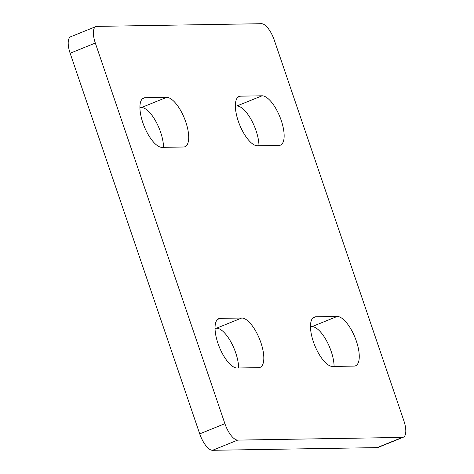 <?xml version="1.0" encoding="UTF-8"?>
<svg xmlns="http://www.w3.org/2000/svg" width="474" height="474" viewBox="0 0 474 474"><rect width="100%" height="100%" fill="white"/><g stroke="black" fill="none" stroke-linecap="round" stroke-linejoin="round"><path stroke-width="0.71" d="M262.045 95.801A26.467 10.126 -112 0 1 280.584 118.63A26.467 10.126 -112 0 1 280.418 145.157A26.467 10.126 -112 0 1 278.943 145.447L257.471 145.796A26.467 10.126 -112 0 1 238.926 122.967A26.467 10.126 -112 0 1 239.092 96.441A26.467 10.126 -112 0 1 240.567 96.151L262.045 95.801L236.858 105.992L235.353 106.016M258.976 145.773A26.467 10.126 68 0 0 251.196 119.673A26.467 10.126 68 0 0 236.858 105.992M166.599 97.36A26.467 10.126 -112 0 1 185.138 120.189A26.467 10.126 -112 0 1 184.978 146.715A26.467 10.126 -112 0 1 183.497 147.005L162.025 147.355A26.467 10.126 -112 0 1 143.486 124.526A26.467 10.126 -112 0 1 143.646 98A26.467 10.126 -112 0 1 145.121 97.709L166.599 97.36L141.418 107.551L139.913 107.574M163.53 147.331A26.467 10.126 68 0 0 155.756 121.225A26.467 10.126 68 0 0 141.418 107.551M337.156 316.454A26.467 10.126 -112 0 1 355.701 339.283A26.467 10.126 -112 0 1 355.536 365.81A26.467 10.126 -112 0 1 354.06 366.1L332.582 366.449A26.467 10.126 -112 0 1 314.043 343.62A26.467 10.126 -112 0 1 314.203 317.094A26.467 10.126 -112 0 1 315.684 316.804L337.156 316.454L311.975 326.645L310.47 326.669M334.087 366.426A26.467 10.126 68 0 0 326.313 340.326A26.467 10.126 68 0 0 311.975 326.645M258.614 367.658L237.142 368.008A26.467 10.126 -112 0 1 218.603 345.179A26.467 10.126 -112 0 1 218.763 318.652A26.467 10.126 -112 0 1 220.238 318.362L241.716 318.013A26.467 10.126 -112 0 1 260.256 340.842A26.467 10.126 -112 0 1 260.096 367.368A26.467 10.126 -112 0 1 258.614 367.658M238.647 367.984A26.467 10.126 68 0 0 230.868 341.878A26.467 10.126 68 0 0 216.529 328.204L215.024 328.227M95.867 26.58L70.679 36.771A17.645 6.755 68 0 0 70.14 53.242L199.72 433.87A17.645 6.755 68 0 0 212.512 450.3L377.15 447.616A17.645 6.755 68 0 0 378.134 447.42L403.321 437.229A17.645 6.755 -112 0 1 402.331 437.425L237.693 440.109A17.645 6.755 -112 0 1 224.901 423.673L95.321 43.051A17.645 6.755 -112 0 1 95.867 26.58A17.645 6.755 -112 0 1 96.85 26.384L261.488 23.7A17.645 6.755 -112 0 1 274.28 40.13L403.86 420.758A17.645 6.755 -112 0 1 403.321 437.229M240.567 96.151L237.824 97.259M145.121 97.709L142.378 98.817M315.684 316.804L312.941 317.912M241.716 318.013L216.529 328.204M220.238 318.362L217.495 319.47M402.331 437.425L377.15 447.616M237.693 440.109L212.512 450.3M95.321 43.051L70.14 53.242M224.901 423.673L199.72 433.87"/></g></svg>
